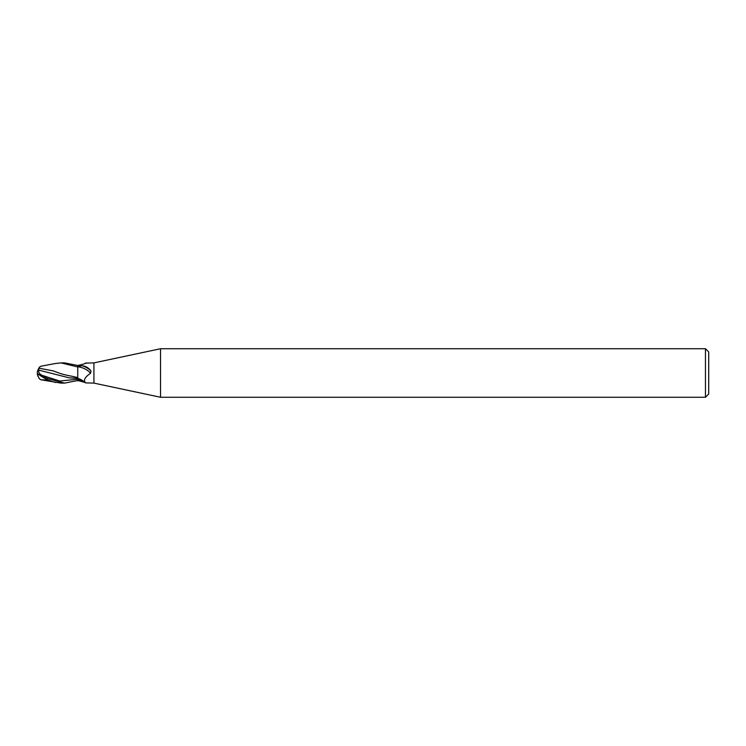 <?xml version="1.0" encoding="UTF-8"?>
<svg xmlns="http://www.w3.org/2000/svg" width="746" height="746" viewBox="0 0 746 746"><rect width="100%" height="100%" fill="white"/><g stroke="black" fill="none" stroke-linecap="round" stroke-linejoin="round"><path stroke-width="1.12" d="M705.464 397.264L705.464 348.736L708.7 351.972L708.7 394.028L705.464 397.264L160.521 397.264L93.921 383.108L85.492 382.885C83.226 380.311 84.885 377.131 90.49 373.326L91.059 371.163C88.914 367.992 85.902 366.183 82.013 365.717A10.966 5.213 -157.6 0 1 91.059 371.163M93.921 383.108L93.921 362.892L160.521 348.736L705.464 348.736M85.035 363.554A11.004 5.231 -22.4 0 0 85.492 363.115L93.921 362.892M84.885 363.61L85.492 363.115C87.608 362.649 86.853 363.004 83.226 364.169L77.743 365.521L77.743 366.687L82.013 365.717M77.743 377.579L71.178 376.105C63.121 374.548 60.948 373.821 53.33 370.911L39.184 368.235L39.827 366.808L41.039 366.211L55.353 363.516L61.013 362.892L77.743 366.967L77.743 378.269C81.202 379.574 83.627 381.001 85.025 382.539L85.492 382.885M160.521 397.264L160.521 348.736M84.885 382.39L77.743 380.479M77.743 378.269A11.004 5.231 -157.6 0 1 84.783 382.213M77.743 366.818A10.444 4.961 -157.6 0 1 90.49 373.326M61.013 362.892L64.604 362.892L77.743 365.484L77.743 372.347M77.743 380.516L64.604 383.108L61.013 383.108L41.039 379.789L45.665 379.994L45.665 378.875M64.604 383.108L47.408 378.502L41.701 375.219C39.305 373.83 38.344 372.133 38.801 370.119L69.126 377.821L77.743 378.306L77.743 377.504L77.743 378.306L76.726 378.325M38.615 377.336A9.791 7.889 25 0 1 37.3 373A8.756 0.942 30.2 0 0 47.408 379.817L55.353 382.484M39.631 378.949L41.039 379.789M41.701 375.219L59.727 381.029L77.743 379.21L77.743 380.814M38.801 370.119L38.811 368.048M71.178 376.105L75.178 377M37.3 373A9.791 7.889 155 0 1 38.811 368.375L39.174 368.235M45.665 379.994L48.574 380.497M77.743 379.173A15.19 7.218 -157.6 0 1 83.226 381.831M47.408 379.817L47.408 378.502M39.631 367.051A9.763 9.745 0 0 0 38.633 368.645M39.827 379.192A9.763 9.745 180 0 1 37.617 373.494A9.763 9.763 0 0 0 39.724 379.071M39.724 366.929A9.763 9.763 0 0 0 38.615 368.664"/></g></svg>

